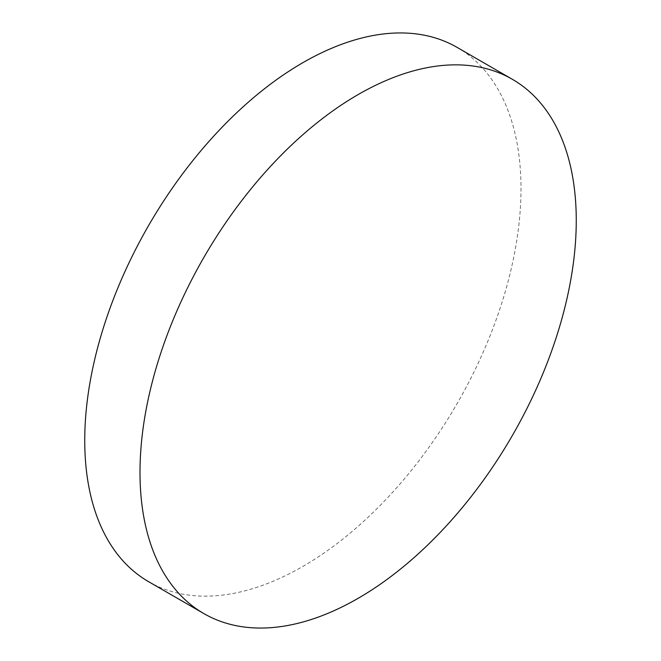 <?xml version="1.0" encoding="UTF-8"?>
<svg xmlns="http://www.w3.org/2000/svg" width="661" height="661" viewBox="0 0 661 661"><rect width="100%" height="100%" fill="white"/><g stroke="black" fill="none" stroke-linecap="round" stroke-linejoin="round"><path stroke-width="0.5" stroke-dasharray="3.31 2.48" d="M148.634 581.697A308.48 178.098 120 0 0 386.346 499.055A308.48 178.098 120 0 0 521 188.616A308.48 178.098 120 0 0 457.106 47.394"/><path stroke-width="0.99" d="M512.366 79.303L457.106 47.394A308.48 178.098 120 0 0 219.394 130.043A308.48 178.098 120 0 0 84.74 440.482A308.48 178.098 120 0 0 148.634 581.697L203.894 613.606A308.48 178.098 120 0 0 441.606 530.957A308.48 178.098 120 0 0 576.26 220.518A308.48 178.098 120 0 0 512.366 79.303A308.48 178.098 120 0 0 274.654 161.945A308.48 178.098 120 0 0 140 472.384A308.48 178.098 120 0 0 203.894 613.606"/></g></svg>
